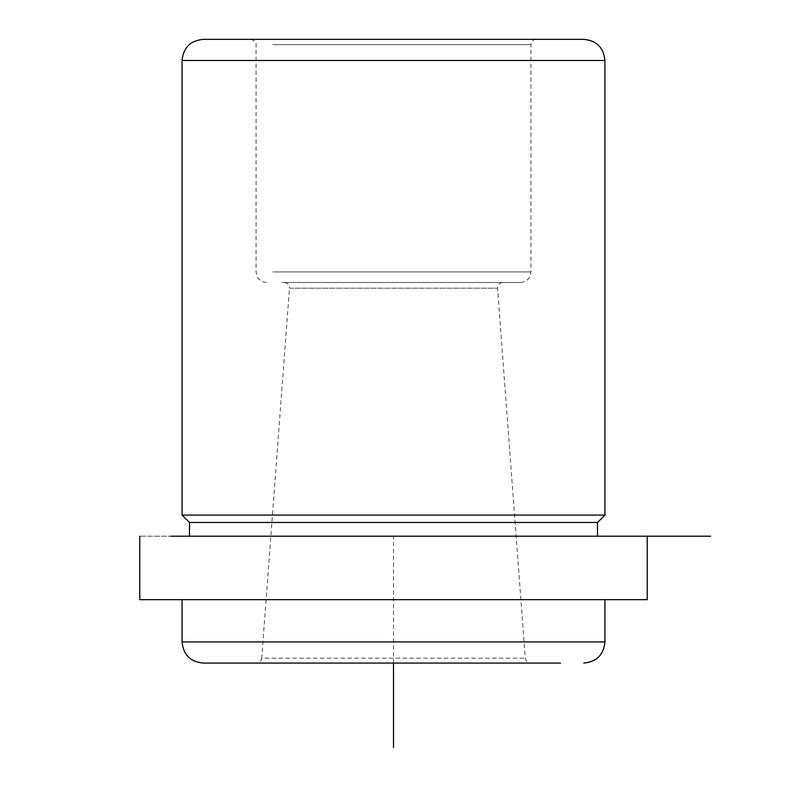 <?xml version="1.0" encoding="UTF-8"?>
<svg xmlns="http://www.w3.org/2000/svg" width="787" height="787" viewBox="0 0 787 787"><rect width="100%" height="100%" fill="white"/><g stroke="black" fill="none" stroke-linecap="round" stroke-linejoin="round"><path stroke-width="0.59" stroke-dasharray="3.94 2.95" d="M282.169 282.494L520.364 282.494L282.169 282.494M604.937 515.072L182.063 515.072M597.53 522.47L189.47 522.47M214.448 536.213L597.53 536.213L214.448 536.213M647.219 536.213L139.781 536.213L647.219 536.213M647.219 599.645L139.781 599.645M579.045 599.645L182.063 599.645L579.045 599.645M513.773 663.077L256.454 663.077C259.503 662.792 261.264 661.159 261.717 658.188L525.283 658.188L261.717 658.188L289.468 288.18L497.532 288.18L289.468 288.18C289.35 284.766 287.599 282.867 284.196 282.494L502.804 282.494L284.196 282.494M273.227 663.077L530.546 663.077C527.526 662.811 525.765 661.188 525.283 658.188L497.532 288.18C497.65 284.766 499.401 282.867 502.804 282.494M268.259 39.35L536.213 39.35L268.259 39.35M393.5 663.077L393.5 536.213L604.937 536.213M272.892 271.928L530.93 271.928L272.892 271.928M604.937 641.936L182.063 641.936M604.937 60.491L182.063 60.491M272.892 44.633L530.93 44.633L272.892 44.633M536.213 39.35C533.006 39.665 531.245 41.426 530.93 44.633L530.93 271.928L529.858 276.581C530.074 276.444 527.841 281.825 520.364 282.494M250.787 39.35C254.752 40.55 256.513 42.311 256.07 44.633L256.07 271.928L257.142 276.581C256.926 276.444 259.159 281.825 266.636 282.494"/><path stroke-width="1.18" d="M189.47 536.213L189.47 522.47L182.063 515.072L604.937 515.072L604.937 60.491C603.678 47.653 596.635 40.599 583.787 39.35L203.213 39.35L583.787 39.35M189.47 522.47L597.53 522.47L604.937 515.072M170.838 536.213L710.651 536.213L170.838 536.213M139.781 536.213L139.781 599.645L647.219 599.645L647.219 536.213M560.492 663.077L203.213 663.077L560.492 663.077M256.454 663.077L273.227 663.077M530.546 663.077L513.773 663.077M393.5 663.077L393.5 747.65M182.063 599.645L182.063 641.936L604.937 641.936L604.937 599.645M182.063 515.072L182.063 60.491L604.937 60.491M597.53 536.213L597.53 522.47M182.063 641.936C183.322 654.774 190.365 661.828 203.213 663.077M604.937 641.936C603.678 654.774 596.635 661.828 583.787 663.077M182.063 60.491C183.322 47.653 190.365 40.599 203.213 39.35"/></g></svg>
